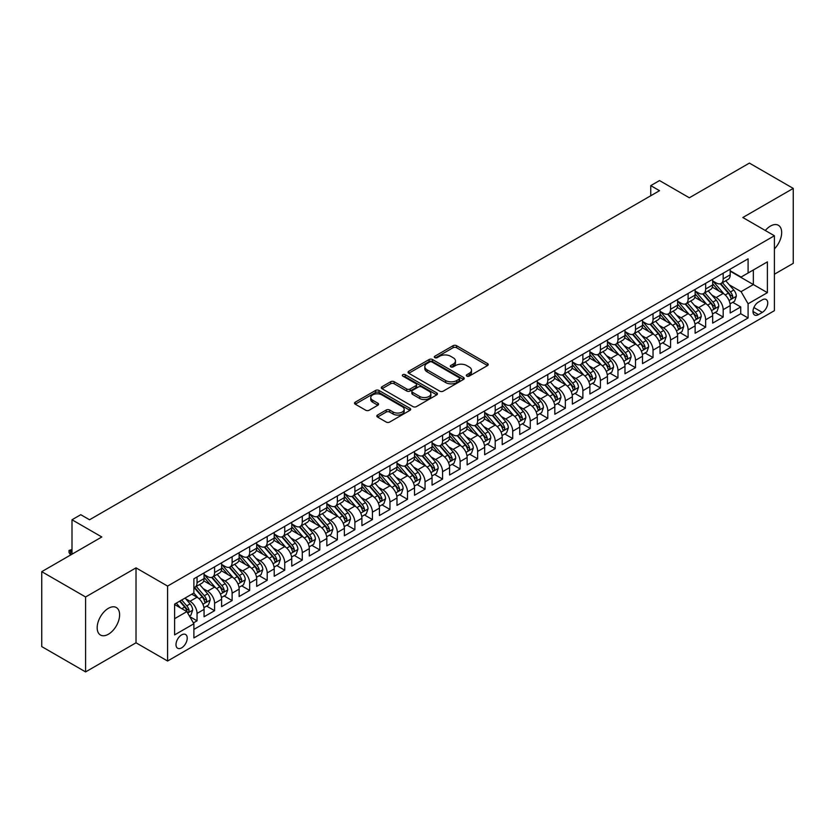 <?xml version="1.0" encoding="UTF-8"?>
<svg xmlns="http://www.w3.org/2000/svg" width="835" height="835" viewBox="0 0 835 835"><rect width="100%" height="100%" fill="white"/><g stroke="black" fill="none" stroke-linecap="round" stroke-linejoin="round"><path stroke-width="1.25" d="M466.828 376.115A1.701 0.981 0 0 0 469.239 376.115L487.536 365.553A2.432 1.409 0 0 0 488.245 364.561A2.432 1.409 0 0 0 487.536 363.569L456.547 345.68A2.432 1.409 0 0 0 453.102 345.68L434.816 356.242A1.701 0.981 0 0 0 434.315 356.931A1.701 0.981 0 0 0 434.816 357.63A1.701 0.981 0 0 0 437.227 357.63L439.586 356.263A7.786 4.499 0 0 1 450.608 356.263L453.186 357.756A7.786 4.499 0 0 1 455.472 360.939A7.786 4.499 0 0 1 453.186 364.112L450.817 365.48A1.701 0.981 0 0 0 450.326 366.179A1.701 0.981 0 0 0 450.817 366.868A1.701 0.981 0 0 0 453.228 366.868L455.597 365.511A7.786 4.499 0 0 1 466.619 365.511L469.197 366.993A7.786 4.499 0 0 1 471.483 370.176A7.786 4.499 0 0 1 469.197 373.36L466.828 374.727A1.701 0.981 0 0 0 466.327 375.416A1.701 0.981 0 0 0 466.828 376.115L466.828 374.727M108.393 634.235A15.875 9.164 120 0 0 118.768 620.248A15.875 9.164 120 0 0 116.326 607.525A15.875 9.164 120 0 0 108.393 608.318A15.875 9.164 120 0 0 98.029 622.305A15.875 9.164 120 0 0 100.461 635.017A15.875 9.164 120 0 0 108.393 634.235M774.4 248.893A15.875 9.164 120 0 0 778.387 225.293A15.875 9.164 120 0 0 770.454 226.076A15.875 9.164 120 0 0 765.298 230.502M181.612 647.856A7.932 4.582 120 0 0 186.8 640.862A7.932 4.582 120 0 0 185.579 634.496A7.932 4.582 120 0 0 181.612 634.892A7.932 4.582 120 0 0 176.425 641.885A7.932 4.582 120 0 0 177.646 648.242A7.932 4.582 120 0 0 181.612 647.856M377.535 415.047A2.432 1.409 0 0 0 376.815 416.049A2.432 1.409 0 0 0 377.535 417.041L386.219 422.061A2.432 1.409 0 0 0 389.663 422.061L409.975 410.329A2.432 1.409 0 0 0 410.695 409.338A2.432 1.409 0 0 0 409.975 408.346L378.996 390.456A2.432 1.409 0 0 0 375.552 390.456L355.24 402.178A2.432 1.409 0 0 0 354.52 403.169A2.432 1.409 0 0 0 355.24 404.171L365.74 410.236A2.432 1.409 0 0 0 369.185 410.236L377.879 405.215A2.432 1.409 0 0 0 378.589 404.213A2.432 1.409 0 0 0 377.879 403.221L372.671 400.215A6.513 3.757 0 0 1 370.761 397.554A6.513 3.757 0 0 1 374.779 394.089A6.513 3.757 0 0 1 381.877 394.903L402.272 406.676A6.513 3.757 0 0 1 404.182 409.338A6.513 3.757 0 0 1 400.163 412.814A6.513 3.757 0 0 1 393.066 411.999L389.663 410.027A2.432 1.409 0 0 0 386.219 410.027L377.535 415.047L377.535 417.041M774.4 274.224L793.25 263.338L793.25 188.407L749.402 163.096L689.334 197.78L659.525 180.569L650.757 185.631L659.525 190.693L89.543 519.767L80.776 514.704L71.998 519.767L71.998 554.19M85.598 596.973L85.598 671.904L136.021 642.793L136.021 567.863L85.598 596.973L41.75 571.662L101.818 536.978L71.998 519.767M136.021 567.863L167.584 586.087L774.4 235.752L774.4 310.672L167.584 661.017L167.584 586.087M793.25 188.407L742.826 217.517L774.4 235.752M439.763 391.145A2.432 1.409 0 0 0 443.208 391.145L463.519 379.424A2.432 1.409 0 0 0 464.229 378.422A2.432 1.409 0 0 0 463.519 377.43L432.53 359.541A2.432 1.409 0 0 0 429.086 359.541L408.774 371.272A2.432 1.409 0 0 0 408.064 372.264A2.432 1.409 0 0 0 408.774 373.255L439.763 391.145M403.514 376.481A1.701 0.981 0 0 1 405.246 376.721L405.246 374.696L436.747 392.888A2.432 1.409 0 0 1 437.457 393.88A2.432 1.409 0 0 1 436.747 394.871L416.435 406.603A2.432 1.409 0 0 1 412.991 406.603L382.002 388.713L382.002 386.73A2.432 1.409 0 0 0 381.292 387.722A2.432 1.409 0 0 0 382.002 388.713M382.002 386.73L390.696 381.71A2.432 1.409 0 0 1 394.141 381.71L406.708 388.964A2.432 1.409 0 0 0 410.152 388.964L415.913 385.634A2.432 1.409 0 0 0 416.634 384.643A2.432 1.409 0 0 0 415.913 383.641L402.835 376.094A1.701 0.981 0 0 1 402.334 375.395A1.701 0.981 0 0 1 403.389 374.487A1.701 0.981 0 0 1 405.246 374.696M85.598 671.904L41.75 646.593L41.75 571.662M193.407 622.92L197.05 620.822L189.775 616.616M185.631 598.737L190.036 601.273A9.926 5.73 60 0 1 197.05 613.422L204.064 609.373L204.064 616.773L214.585 610.698L206.61 606.085M203.166 588.612L207.571 591.149A9.926 5.73 60 0 1 214.585 603.298L221.599 599.248L221.599 606.648L232.12 600.563L224.145 595.96M220.701 578.488L225.106 581.024A9.926 5.73 60 0 1 232.12 593.174L239.144 589.124L239.144 596.514L249.665 590.439L241.68 585.836M238.246 568.353L242.651 570.9A9.926 5.73 60 0 1 249.665 583.049L256.679 578.999L256.679 586.389L267.2 580.315L259.215 575.712M255.781 558.229L260.186 560.776A9.926 5.73 60 0 1 267.2 572.925L274.214 568.875L274.214 576.265L284.735 570.19L276.761 565.587M273.316 548.104L277.721 550.651A9.926 5.73 60 0 1 284.735 562.8L291.749 558.751L291.749 566.14L302.28 560.066L294.296 555.463M290.862 537.98L295.256 540.527A9.926 5.73 60 0 1 302.28 552.676L309.294 548.626L309.294 556.016L319.815 549.941L311.831 545.338M308.397 527.856L312.801 530.402A9.926 5.73 60 0 1 319.815 542.552L326.829 538.502L326.829 545.892L337.35 539.817L329.376 535.204M325.932 517.731L330.336 520.278A9.926 5.73 60 0 1 337.35 532.427L344.364 528.378L344.364 535.767L354.885 529.693L346.911 525.079M343.467 507.607L347.871 510.143A9.926 5.73 60 0 1 354.885 522.303L361.91 518.253L361.91 525.643L372.431 519.568L364.446 514.955M361.012 497.483L365.417 500.019A9.926 5.73 60 0 1 372.431 512.168L379.445 508.118L379.445 515.519L389.966 509.444L381.981 504.831M378.547 487.358L382.952 489.894A9.926 5.73 60 0 1 389.966 502.044L396.98 497.994L396.98 505.394L407.501 499.309L399.527 494.706M396.082 477.234L400.487 479.77A9.926 5.73 60 0 1 407.501 491.919L414.515 487.87L414.515 495.259L425.046 489.185L417.062 484.582M413.628 467.099L418.022 469.646A9.926 5.73 60 0 1 425.046 481.795L432.06 477.745L432.06 485.135L442.581 479.06L434.597 474.457M431.163 456.975L435.567 459.521A9.926 5.73 60 0 1 442.581 471.671L449.595 467.621L449.595 475.011L460.116 468.936L452.142 464.333M448.698 446.85L453.102 449.397A9.926 5.73 60 0 1 460.116 461.546L467.13 457.496L467.13 464.886L477.651 458.812L469.677 454.209M466.233 436.726L470.637 439.273A9.926 5.73 60 0 1 477.651 451.422L484.665 447.372L484.665 454.762L495.197 448.687L487.212 444.084M483.778 426.601L488.183 429.148A9.926 5.73 60 0 1 495.197 441.298L502.211 437.248L502.211 444.637L512.732 438.563L504.747 433.95M501.313 416.477L505.718 419.024A9.926 5.73 60 0 1 512.732 431.173L519.746 427.123L519.746 434.513L530.267 428.438L522.292 423.825M518.848 406.353L523.253 408.889A9.926 5.73 60 0 1 530.267 421.049L537.281 416.999L537.281 424.389L547.802 418.314L539.827 413.701M536.383 396.228L540.788 398.765A9.926 5.73 60 0 1 547.802 410.914L554.826 406.864L554.826 414.264L565.347 408.19L557.362 403.576M553.929 386.104L558.333 388.64A9.926 5.73 60 0 1 565.347 400.79L572.361 396.74L572.361 404.13L582.882 398.055L574.908 393.452M571.464 375.98L575.868 378.516A9.926 5.73 60 0 1 582.882 390.665L589.896 386.615L589.896 394.005L600.417 387.931L592.443 383.328M588.999 365.845L593.403 368.392A9.926 5.73 60 0 1 600.417 380.541L607.431 376.491L607.431 383.881L617.963 377.806L609.978 373.203M606.544 355.72L610.938 358.267A9.926 5.73 60 0 1 617.963 370.416L624.977 366.367L624.977 373.756L635.498 367.682L627.513 363.079M624.079 345.596L628.484 348.143A9.926 5.73 60 0 1 635.498 360.292L642.512 356.242L642.512 363.632L653.033 357.557L645.058 352.954M641.614 335.472L646.019 338.018A9.926 5.73 60 0 1 653.033 350.168L660.047 346.118L660.047 353.508L670.568 347.433L662.593 342.83M659.149 325.347L663.554 327.894A9.926 5.73 60 0 1 670.568 340.043L677.592 335.994L677.592 343.383L688.113 337.309L680.128 332.695M676.694 315.223L681.099 317.77A9.926 5.73 60 0 1 688.113 329.919L695.127 325.869L695.127 333.259L705.648 327.184L697.663 322.571M694.229 305.099L698.634 307.635A9.926 5.73 60 0 1 705.648 319.795L712.662 315.745L712.662 323.135L723.183 317.06L723.183 309.66A9.926 5.73 -120 0 0 716.169 297.511L711.764 294.974M715.209 312.447L723.183 317.06M204.064 609.373A9.926 5.73 -120 0 0 197.05 597.223L191.789 594.186M221.599 599.248A9.926 5.73 -120 0 0 214.585 587.099L203.74 580.836M239.144 589.124A9.926 5.73 -120 0 0 232.12 576.975L221.275 570.712M256.679 578.999A9.926 5.73 -120 0 0 249.665 566.85L238.82 560.588M274.214 568.875A9.926 5.73 -120 0 0 267.2 556.726L256.355 550.463M291.749 558.751A9.926 5.73 -120 0 0 284.735 546.601L273.89 540.339M309.294 548.626A9.926 5.73 -120 0 0 302.28 536.477L291.425 530.215M326.829 538.502A9.926 5.73 -120 0 0 319.815 526.353L308.971 520.09M344.364 528.378A9.926 5.73 -120 0 0 337.35 516.218L326.506 509.966M361.91 518.253A9.926 5.73 -120 0 0 354.885 506.093L344.041 499.831M379.445 508.118A9.926 5.73 -120 0 0 372.431 495.969L361.586 489.707M396.98 497.994A9.926 5.73 -120 0 0 389.966 485.845L379.121 479.582M414.515 487.87A9.926 5.73 -120 0 0 407.501 475.72L396.656 469.458M432.06 477.745A9.926 5.73 -120 0 0 425.046 465.596L414.191 459.333M449.595 467.621A9.926 5.73 -120 0 0 442.581 455.472L431.737 449.209M467.13 457.496A9.926 5.73 -120 0 0 460.116 445.347L449.272 439.085M484.665 447.372A9.926 5.73 -120 0 0 477.651 435.223L466.807 428.96M502.211 437.248A9.926 5.73 -120 0 0 495.197 425.098L484.352 418.836M519.746 427.123A9.926 5.73 -120 0 0 512.732 414.964L501.887 408.712M537.281 416.999A9.926 5.73 -120 0 0 530.267 404.839L519.422 398.577M554.826 406.864A9.926 5.73 -120 0 0 547.802 394.715L536.957 388.452M572.361 396.74A9.926 5.73 -120 0 0 565.347 384.591L554.503 378.328M589.896 386.615A9.926 5.73 -120 0 0 582.882 374.466L572.038 368.204M607.431 376.491A9.926 5.73 -120 0 0 600.417 364.342L589.573 358.079M624.977 366.367A9.926 5.73 -120 0 0 617.963 354.217L607.108 347.955M642.512 356.242A9.926 5.73 -120 0 0 635.498 344.093L624.653 337.831M660.047 346.118A9.926 5.73 -120 0 0 653.033 333.969L642.188 327.706M677.592 335.994A9.926 5.73 -120 0 0 670.568 323.844L659.723 317.582M695.127 325.869A9.926 5.73 -120 0 0 688.113 313.709L677.269 307.457M712.662 315.745A9.926 5.73 -120 0 0 705.648 303.585L694.803 297.323M762.292 299.838L758.441 302.072A7.692 4.436 120 0 0 753.41 308.846A7.692 4.436 120 0 0 754.59 315.004A7.692 4.436 120 0 0 758.441 314.628L762.292 312.394A7.692 4.436 120 0 0 767.323 305.62A7.692 4.436 120 0 0 766.144 299.462A7.692 4.436 120 0 0 762.292 299.838M174.599 618.693L186.873 611.606L193.887 623.755L193.887 637.93L748.087 317.968L748.087 303.794L741.073 291.645L729.31 284.85M193.887 623.755L174.599 634.892L174.599 604.112L193.887 592.975L193.887 578.801L748.087 258.829L748.087 273.014L767.386 261.877L767.386 292.657L748.087 303.794M204.064 574.543L207.571 576.567A9.926 5.73 60 0 0 212.528 577.058L219.542 573.008A9.926 5.73 -120 0 0 221.599 568.468L221.599 562.8M221.599 564.418L225.106 566.443A9.926 5.73 60 0 0 230.074 566.934L237.088 562.884A9.926 5.73 -120 0 0 239.144 558.344L239.144 552.676M239.144 554.294L242.651 556.319A9.926 5.73 60 0 0 247.609 556.809L254.623 552.76A9.926 5.73 -120 0 0 256.679 548.219L256.679 542.552M256.679 544.169L260.186 546.194A9.926 5.73 60 0 0 265.144 546.685L272.158 542.635A9.926 5.73 -120 0 0 274.214 538.095L274.214 532.427M274.214 534.045L277.721 536.07A9.926 5.73 60 0 0 282.679 536.561L289.703 532.511A9.926 5.73 -120 0 0 291.749 527.97L291.749 522.303M291.749 523.921L295.256 525.946A9.926 5.73 60 0 0 300.224 526.436L307.238 522.386A9.926 5.73 -120 0 0 309.294 517.846L309.294 512.168M309.294 513.796L312.801 515.821A9.926 5.73 60 0 0 317.759 516.312L324.773 512.262A9.926 5.73 -120 0 0 326.829 507.722L326.829 502.044M326.829 503.672L330.336 505.697A9.926 5.73 60 0 0 335.294 506.187L342.308 502.138A9.926 5.73 -120 0 0 344.364 497.587L344.364 491.919M344.364 493.537L347.871 495.562A9.926 5.73 60 0 0 352.84 496.063L359.854 492.013A9.926 5.73 -120 0 0 361.91 487.463L361.91 481.795M361.91 483.413L365.417 485.438A9.926 5.73 60 0 0 370.375 485.928L377.389 481.878A9.926 5.73 -120 0 0 379.445 477.338L379.445 471.671M379.445 473.288L382.952 475.313A9.926 5.73 60 0 0 387.91 475.804L394.924 471.754A9.926 5.73 -120 0 0 396.98 467.214L396.98 461.546M396.98 463.164L400.487 465.189A9.926 5.73 60 0 0 405.445 465.68L412.459 461.63A9.926 5.73 -120 0 0 414.515 457.089L414.515 451.422M414.515 453.04L418.022 455.065A9.926 5.73 60 0 0 422.99 455.555L430.004 451.505A9.926 5.73 -120 0 0 432.06 446.965L432.06 441.298M432.06 442.915L435.567 444.94A9.926 5.73 60 0 0 440.525 445.431L447.539 441.381A9.926 5.73 -120 0 0 449.595 436.841L449.595 431.173M449.595 432.791L453.102 434.816A9.926 5.73 60 0 0 458.06 435.306L465.074 431.257A9.926 5.73 -120 0 0 467.13 426.716L467.13 421.038M467.13 422.667L470.637 424.691A9.926 5.73 60 0 0 475.606 425.182L482.62 421.132A9.926 5.73 -120 0 0 484.665 416.592L484.665 410.914M484.665 412.542L488.183 414.567A9.926 5.73 60 0 0 493.141 415.058L500.155 411.008A9.926 5.73 -120 0 0 502.211 406.468L502.211 400.79M502.211 402.418L505.718 404.443A9.926 5.73 60 0 0 510.676 404.933L517.69 400.883A9.926 5.73 -120 0 0 519.746 396.333L519.746 390.665M519.746 392.283L523.253 394.308A9.926 5.73 60 0 0 528.211 394.809L535.225 390.749A9.926 5.73 -120 0 0 537.281 386.208L537.281 380.541M537.281 382.159L540.788 384.183A9.926 5.73 60 0 0 545.756 384.674L552.77 380.624A9.926 5.73 -120 0 0 554.826 376.084L554.826 370.416M554.826 372.034L558.333 374.059A9.926 5.73 60 0 0 563.291 374.55L570.305 370.5A9.926 5.73 -120 0 0 572.361 365.96L572.361 360.292M572.361 361.91L575.868 363.935A9.926 5.73 60 0 0 580.826 364.425L587.84 360.376A9.926 5.73 -120 0 0 589.896 355.835L589.896 350.168M589.896 351.786L593.403 353.81A9.926 5.73 60 0 0 598.361 354.301L605.385 350.251A9.926 5.73 -120 0 0 607.431 345.711L607.431 340.043M607.431 341.661L610.938 343.686A9.926 5.73 60 0 0 615.906 344.177L622.92 340.127A9.926 5.73 -120 0 0 624.977 335.586L624.977 329.919M624.977 331.537L628.484 333.562A9.926 5.73 60 0 0 633.441 334.052L640.455 330.002A9.926 5.73 -120 0 0 642.512 325.462L642.512 319.784M642.512 321.412L646.019 323.437A9.926 5.73 60 0 0 650.976 323.928L657.99 319.878A9.926 5.73 -120 0 0 660.047 315.338L660.047 309.66M660.047 311.288L663.554 313.313A9.926 5.73 60 0 0 668.522 313.803L675.536 309.754A9.926 5.73 -120 0 0 677.592 305.213L677.592 299.535M677.592 301.164L681.099 303.189A9.926 5.73 60 0 0 686.057 303.679L693.071 299.629A9.926 5.73 -120 0 0 695.127 295.079L695.127 289.411M695.127 291.029L698.634 293.054A9.926 5.73 60 0 0 703.592 293.555L710.606 289.495A9.926 5.73 -120 0 0 712.662 284.954L712.662 279.287M193.887 629.423L740.728 313.72L740.728 306.936L730.197 313.01L730.197 305.61A9.926 5.73 -120 0 0 723.183 293.461L712.338 287.198M712.662 280.904L716.169 282.929A9.926 5.73 -120 0 0 721.127 283.42A9.926 5.73 -120 0 0 723.183 278.88L723.183 273.212M721.127 283.42L728.151 279.37A9.926 5.73 -120 0 0 730.197 274.83L730.197 269.162M197.05 576.975L197.05 582.642A9.926 5.73 60 0 1 194.993 587.182A9.926 5.73 60 0 1 193.887 587.59M194.993 587.182L202.007 583.133A9.926 5.73 -120 0 0 204.064 578.592L204.064 572.925M214.585 566.85L214.585 572.518A9.926 5.73 60 0 1 212.528 577.058M232.12 556.726L232.12 562.393A9.926 5.73 60 0 1 230.074 566.934M249.665 546.601L249.665 552.269A9.926 5.73 60 0 1 247.609 556.809M267.2 536.477L267.2 542.145A9.926 5.73 60 0 1 265.144 546.685M284.735 526.353L284.735 532.02A9.926 5.73 60 0 1 282.679 536.561M302.28 516.218L302.28 521.896A9.926 5.73 60 0 1 300.224 526.436M319.815 506.093L319.815 511.771A9.926 5.73 60 0 1 317.759 516.312M337.35 495.969L337.35 501.647A9.926 5.73 60 0 1 335.294 506.187M354.885 485.845L354.885 491.512A9.926 5.73 60 0 1 352.84 496.063M372.431 475.72L372.431 481.388A9.926 5.73 60 0 1 370.375 485.928M389.966 465.596L389.966 471.264A9.926 5.73 60 0 1 387.91 475.804M407.501 455.472L407.501 461.139A9.926 5.73 60 0 1 405.445 465.68M425.046 445.347L425.046 451.015A9.926 5.73 60 0 1 422.99 455.555M442.581 435.223L442.581 440.89A9.926 5.73 60 0 1 440.525 445.431M460.116 425.098L460.116 430.766A9.926 5.73 60 0 1 458.06 435.306M477.651 414.964L477.651 420.642A9.926 5.73 60 0 1 475.606 425.182M495.197 404.839L495.197 410.517A9.926 5.73 60 0 1 493.141 415.058M512.732 394.715L512.732 400.393A9.926 5.73 60 0 1 510.676 404.933M530.267 384.591L530.267 390.258A9.926 5.73 60 0 1 528.211 394.809M547.802 374.466L547.802 380.134A9.926 5.73 60 0 1 545.756 384.674M565.347 364.342L565.347 370.009A9.926 5.73 60 0 1 563.291 374.55M582.882 354.217L582.882 359.885A9.926 5.73 60 0 1 580.826 364.425M600.417 344.093L600.417 349.761A9.926 5.73 60 0 1 598.361 354.301M617.963 333.969L617.963 339.636A9.926 5.73 60 0 1 615.906 344.177M635.498 323.844L635.498 329.512A9.926 5.73 60 0 1 633.441 334.052M653.033 313.709L653.033 319.387A9.926 5.73 60 0 1 650.976 323.928M670.568 303.585L670.568 309.263A9.926 5.73 60 0 1 668.522 313.803M688.113 293.461L688.113 299.139A9.926 5.73 60 0 1 686.057 303.679M705.648 283.336L705.648 289.004A9.926 5.73 60 0 1 703.592 293.555M705.648 319.795L705.648 327.184M688.113 329.919L688.113 337.309M670.568 340.043L670.568 347.433M653.033 350.168L653.033 357.557M635.498 360.292L635.498 367.682M617.963 370.416L617.963 377.806M600.417 380.541L600.417 387.931M582.882 390.665L582.882 398.055M565.347 400.79L565.347 408.19M547.802 410.914L547.802 418.314M530.267 421.049L530.267 428.438M512.732 431.173L512.732 438.563M495.197 441.298L495.197 448.687M477.651 451.422L477.651 458.812M460.116 461.546L460.116 468.936M442.581 471.671L442.581 479.06M425.046 481.795L425.046 489.185M407.501 491.919L407.501 499.309M389.966 502.044L389.966 509.444M372.431 512.168L372.431 519.568M354.885 522.303L354.885 529.693M337.35 532.427L337.35 539.817M319.815 542.552L319.815 549.941M302.28 552.676L302.28 560.066M284.735 562.8L284.735 570.19M267.2 572.925L267.2 580.315M249.665 583.049L249.665 590.439M232.12 593.174L232.12 600.563M214.585 603.298L214.585 610.698M197.05 613.422L197.05 620.822M186.873 611.606L174.599 604.519M741.073 291.645L753.347 284.558L753.347 269.976L767.386 261.877M730.197 271.187L767.386 292.657M730.197 270.78L741.073 277.063L748.087 273.014M136.021 642.793L167.584 661.017M650.757 185.631L650.757 195.755M732.744 302.322L740.728 306.936M740.728 313.72L748.087 317.968M467.517 376.355L469.197 375.385A7.786 4.499 0 0 0 471.483 372.201L471.483 370.176M455.472 360.939L455.472 362.964A7.786 4.499 0 0 1 453.186 366.137L451.505 367.118M487.504 365.573L456.547 347.704A2.432 1.409 0 0 0 453.102 347.704L435.494 357.871M463.488 379.434L432.53 361.565A2.432 1.409 0 0 0 429.086 361.565L408.806 373.276M459.208 379.121A1.701 0.981 0 0 0 459.709 378.422A1.701 0.981 0 0 0 459.208 377.733L432.019 362.025A1.701 0.981 0 0 0 429.608 362.025L427.113 363.465A7.786 4.499 0 0 0 424.827 366.648A7.786 4.499 0 0 0 427.113 369.832L445.702 380.562A7.786 4.499 0 0 0 456.714 380.562L459.208 379.121L459.208 381.146A1.701 0.981 0 0 0 459.709 380.447L459.709 378.422M424.827 366.648L424.827 368.673A7.786 4.499 0 0 0 427.113 371.857L427.113 369.832M459.208 381.146L456.714 382.587A7.786 4.499 0 0 1 445.702 382.587L427.113 371.857M382.033 388.734L390.696 383.735L390.696 381.71M416.634 384.643L416.634 386.668A2.432 1.409 0 0 1 415.913 387.659L410.152 390.989A2.432 1.409 0 0 1 406.708 390.989L394.141 383.735A2.432 1.409 0 0 0 390.696 383.735M405.246 376.721L436.715 394.892M419.744 396.489A6.513 3.757 0 0 0 426.842 397.303A6.513 3.757 0 0 0 430.87 393.828A6.513 3.757 0 0 0 428.96 391.177L421.769 387.022A2.432 1.409 0 0 0 418.325 387.022L412.563 390.352A2.432 1.409 0 0 0 411.853 391.344A2.432 1.409 0 0 0 412.563 392.346L419.744 396.489L419.744 398.514A6.513 3.757 0 0 0 426.842 399.328A6.513 3.757 0 0 0 430.87 395.853L430.87 393.828M411.853 391.344L411.853 393.368A2.432 1.409 0 0 0 412.563 394.37L412.563 392.346M419.744 398.514L412.563 394.37M404.182 409.338L404.182 411.363A6.513 3.757 0 0 1 400.163 414.838A6.513 3.757 0 0 1 393.066 414.024L389.663 412.062A2.432 1.409 0 0 0 386.219 412.062L377.566 417.062M370.761 397.554L370.761 399.579A6.513 3.757 0 0 0 372.671 402.24L372.671 400.215M377.837 405.226L372.671 402.24M409.943 410.35L378.996 392.481A2.432 1.409 0 0 0 375.552 392.481L355.272 404.182M730.051 303.877L734.581 301.258L736.334 296.195A6.576 3.799 -120 0 0 733.777 290.027L725.761 280.748M724.164 294.108L714.656 283.107A18.975 10.959 -120 0 0 712.662 281.019M718.945 291.018L713.633 284.86A15.75 9.091 -120 0 0 712.662 283.806M720.24 283.785L728.339 293.168A6.576 3.799 60 0 1 730.688 297.688C731.669 299.014 732.378 298.606 732.786 296.477A6.576 3.799 -120 0 0 730.448 291.947L722.432 282.668M720.709 283.629L729.425 293.711A3.35 1.931 60 0 1 730.27 295.016L732.786 296.477M730.688 297.688L731.168 298.471M712.516 314.002L717.046 311.382L718.799 306.32A6.576 3.799 -120 0 0 716.242 300.151L708.226 290.872M706.619 304.232L697.121 293.231A18.975 10.959 -120 0 0 695.127 291.144M701.41 301.143L696.098 294.985A15.75 9.091 -120 0 0 695.127 293.93M702.705 293.91L710.804 303.293A6.576 3.799 60 0 1 713.153 307.823C714.134 309.138 714.833 308.731 715.251 306.602A6.576 3.799 -120 0 0 712.913 302.072L704.897 292.793M703.174 293.753L711.89 303.836A3.35 1.931 60 0 1 712.725 305.151L715.251 306.602M713.153 307.823L713.622 308.595M694.981 324.126L699.511 321.506L701.264 316.444A6.576 3.799 -120 0 0 698.707 310.276L690.691 300.997M689.084 314.357L679.586 303.355A18.975 10.959 -120 0 0 677.592 301.268M683.875 311.267L678.563 305.109A15.75 9.091 -120 0 0 677.592 304.055M685.159 304.034L693.269 313.417A6.576 3.799 60 0 1 695.607 317.947C696.599 319.262 697.298 318.855 697.716 316.726A6.576 3.799 -120 0 0 695.367 312.196L687.362 302.928M685.639 303.877L694.344 313.96A3.35 1.931 60 0 1 695.19 315.275L697.716 316.726M695.607 317.947L696.087 318.719M677.435 334.25L681.976 331.641L683.729 326.568A6.576 3.799 -120 0 0 681.162 320.4L673.156 311.121M671.549 324.481L662.04 313.48A18.975 10.959 -120 0 0 660.047 311.392M666.33 321.392L661.017 315.244A15.75 9.091 -120 0 0 660.047 314.179M667.624 314.158L675.724 323.542A6.576 3.799 60 0 1 678.072 328.071C679.064 329.387 679.763 328.99 680.181 326.85A6.576 3.799 -120 0 0 677.832 322.331L669.816 313.052M668.104 314.002L676.809 324.084A3.35 1.931 60 0 1 677.655 325.399L680.181 326.85M678.072 328.071L678.552 328.844M659.9 344.375L664.43 341.765L666.184 336.703A6.576 3.799 -120 0 0 663.627 330.524L655.611 321.245M654.014 334.605L644.505 323.604A18.975 10.959 -120 0 0 642.512 321.517M648.795 331.516L643.482 325.368A15.75 9.091 -120 0 0 642.512 324.304M650.089 324.283L658.189 333.666A6.576 3.799 60 0 1 660.537 338.196C661.518 339.511 662.228 339.114 662.635 336.975A6.576 3.799 -120 0 0 660.297 332.455L652.281 323.176M650.559 324.126L659.274 334.209A3.35 1.931 60 0 1 660.12 335.524L662.635 336.975M660.537 338.196L661.017 338.968M642.365 354.499L646.895 351.89L648.649 346.828A6.576 3.799 -120 0 0 646.092 340.649L638.076 331.38M636.468 344.73L626.97 333.729A18.975 10.959 -120 0 0 624.977 331.641M631.26 341.64L625.947 335.493A15.75 9.091 -120 0 0 624.977 334.428M632.544 334.407L640.654 343.79A6.576 3.799 60 0 1 642.992 348.32C643.983 349.646 644.683 349.239 645.1 347.109A6.576 3.799 -120 0 0 642.762 342.58L634.746 333.301M633.024 334.25L641.729 344.333A3.35 1.931 60 0 1 642.574 345.648L645.1 347.109M642.992 348.32L643.472 349.103M624.83 364.634L629.36 362.014L631.114 356.952A6.576 3.799 -120 0 0 628.557 350.783L620.541 341.505M618.933 354.854L609.435 343.853A18.975 10.959 -120 0 0 607.431 341.765M613.725 351.775L608.402 345.617A15.75 9.091 -120 0 0 607.431 344.563M615.009 344.531L623.119 353.915A6.576 3.799 60 0 1 625.457 358.445C626.448 359.77 627.148 359.363 627.565 357.234A6.576 3.799 -120 0 0 625.217 352.704L617.211 343.425M615.489 344.385L624.194 354.468A3.35 1.931 60 0 1 625.039 355.773L627.565 357.234M625.457 358.445L625.937 359.227M607.285 374.758L611.825 372.139L613.568 367.076A6.576 3.799 -120 0 0 611.011 360.908L603.006 351.629M601.398 364.978L591.89 353.977A18.975 10.959 -120 0 0 589.896 351.89M596.18 361.899L590.867 355.741A15.75 9.091 -120 0 0 589.896 354.687M597.474 354.656L605.573 364.039A6.576 3.799 60 0 1 607.922 368.569C608.913 369.895 609.613 369.488 610.03 367.358A6.576 3.799 -120 0 0 607.682 362.828L599.666 353.549M597.954 354.51L606.659 364.592A3.35 1.931 60 0 1 607.504 365.897L610.03 367.358M607.922 368.569L608.402 369.352M589.75 384.883L594.28 382.263L596.033 377.201A6.576 3.799 -120 0 0 593.476 371.032L585.46 361.753M583.853 375.113L574.355 364.102A18.975 10.959 -120 0 0 572.361 362.025M578.645 372.024L573.332 365.866A15.75 9.091 -120 0 0 572.361 364.811M579.939 364.78L588.038 374.163A6.576 3.799 60 0 1 590.387 378.693C591.368 380.019 592.067 379.612 592.485 377.483A6.576 3.799 -120 0 0 590.147 372.953L582.131 363.674M580.409 364.634L589.124 374.717A3.35 1.931 60 0 1 589.959 376.021L592.485 377.483M590.387 378.693L590.856 379.476M572.215 395.007L576.745 392.387L578.498 387.325A6.576 3.799 -120 0 0 575.941 381.157L567.925 371.878M566.318 385.238L556.82 374.226A18.975 10.959 -120 0 0 554.826 372.149M561.11 382.148L555.797 375.99A15.75 9.091 -120 0 0 554.826 374.936M562.393 374.905L570.503 384.298A6.576 3.799 60 0 1 572.841 388.818C573.833 390.143 574.532 389.736 574.95 387.607A6.576 3.799 -120 0 0 572.601 383.077L564.596 373.798M562.873 374.758L571.578 384.841A3.35 1.931 60 0 1 572.424 386.146L574.95 387.607M572.841 388.818L573.321 389.601M554.67 405.132L559.21 402.512L560.963 397.45A6.576 3.799 -120 0 0 558.396 391.281L550.39 382.002M548.783 395.362L539.274 384.361A18.975 10.959 -120 0 0 537.281 382.273M543.575 392.273L538.251 386.114A15.75 9.091 -120 0 0 537.281 385.06M544.858 385.039L552.968 394.423A6.576 3.799 60 0 1 555.306 398.942C556.298 400.268 556.997 399.861 557.415 397.731A6.576 3.799 -120 0 0 555.066 393.202L547.05 383.923M545.338 384.883L554.043 394.965A3.35 1.931 60 0 1 554.889 396.27L557.415 397.731M555.306 398.942L555.786 399.725M537.135 415.256L541.664 412.636L543.418 407.574A6.576 3.799 -120 0 0 540.861 401.405L532.845 392.126M531.248 405.486L521.739 394.485A18.975 10.959 -120 0 0 519.746 392.398M526.029 402.397L520.716 396.239A15.75 9.091 -120 0 0 519.746 395.185M527.323 395.164L535.423 404.547A6.576 3.799 60 0 1 537.771 409.077C538.752 410.392 539.462 409.985 539.869 407.856A6.576 3.799 -120 0 0 537.531 403.326L529.515 394.047M527.793 395.007L536.508 405.09A3.35 1.931 60 0 1 537.354 406.405L539.869 407.856M537.771 409.077L538.251 409.849M519.6 425.38L524.13 422.76L525.883 417.698A6.576 3.799 -120 0 0 523.326 411.53L515.31 402.251M513.702 415.611L504.204 404.61A18.975 10.959 -120 0 0 502.211 402.522M508.494 412.521L503.181 406.374A15.75 9.091 -120 0 0 502.211 405.309M509.778 405.288L517.888 414.671A6.576 3.799 60 0 1 520.226 419.201C521.217 420.516 521.917 420.109 522.334 417.98A6.576 3.799 -120 0 0 519.996 413.45L511.98 404.182M510.258 405.132L518.963 415.214A3.35 1.931 60 0 1 519.808 416.529L522.334 417.98M520.226 419.201L520.706 419.974M502.065 435.505L506.594 432.895L508.348 427.823A6.576 3.799 -120 0 0 505.791 421.654L497.775 412.375M496.167 425.735L486.669 414.734A18.975 10.959 -120 0 0 484.665 412.647M490.959 422.646L485.636 416.498A15.75 9.091 -120 0 0 484.665 415.433M492.243 415.412L500.353 424.796A6.576 3.799 60 0 1 502.691 429.326C503.682 430.641 504.382 430.244 504.799 428.105A6.576 3.799 -120 0 0 502.451 423.585L494.445 414.306M492.723 415.256L501.428 425.339A3.35 1.931 60 0 1 502.273 426.654L504.799 428.105M502.691 429.326L503.171 430.098M484.519 445.629L489.059 443.02L490.803 437.957A6.576 3.799 -120 0 0 488.245 431.779L480.24 422.5M478.632 435.86L469.124 424.858A18.975 10.959 -120 0 0 467.13 422.771M473.414 432.77L468.101 426.622A15.75 9.091 -120 0 0 467.13 425.558M474.708 425.537L482.807 434.92A6.576 3.799 60 0 1 485.156 439.45C486.147 440.765 486.847 440.369 487.264 438.229A6.576 3.799 -120 0 0 484.916 433.709L476.9 424.43M475.188 425.38L483.893 435.463A3.35 1.931 60 0 1 484.738 436.778L487.264 438.229M485.156 439.45L485.636 440.222M466.984 455.753L471.514 453.144L473.268 448.082A6.576 3.799 -120 0 0 470.71 441.903L462.694 432.634M461.087 445.984L451.589 434.983A18.975 10.959 -120 0 0 449.595 432.895M455.879 442.894L450.566 436.747A15.75 9.091 -120 0 0 449.595 435.682M457.173 435.661L465.272 445.045A6.576 3.799 60 0 1 467.621 449.574C468.602 450.9 469.301 450.493 469.719 448.364A6.576 3.799 -120 0 0 467.381 443.834L459.365 434.555M457.643 435.505L466.358 445.587A3.35 1.931 60 0 1 467.193 446.902L469.719 448.364M467.621 449.574L468.091 450.357M449.449 465.888L453.979 463.268L455.733 458.206A6.576 3.799 -120 0 0 453.175 452.038L445.159 442.759M443.552 456.108L434.054 445.107A18.975 10.959 -120 0 0 432.06 443.02M438.344 453.029L433.031 446.871A15.75 9.091 -120 0 0 432.06 445.817M439.627 445.786L447.737 455.169A6.576 3.799 60 0 1 450.075 459.699C451.067 461.024 451.766 460.617 452.184 458.488A6.576 3.799 -120 0 0 449.835 453.958L441.83 444.679M440.108 445.639L448.812 455.722A3.35 1.931 60 0 1 449.658 457.027L452.184 458.488M450.075 459.699L450.556 460.482M431.914 476.013L436.444 473.393L438.198 468.331A6.576 3.799 -120 0 0 435.63 462.162L427.624 452.883M426.017 466.233L416.508 455.232A18.975 10.959 -120 0 0 414.515 453.144M420.809 463.154L415.486 456.995A15.75 9.091 -120 0 0 414.515 455.941M422.092 455.91L430.202 465.293A6.576 3.799 60 0 1 432.54 469.823C433.532 471.149 434.231 470.742 434.649 468.612A6.576 3.799 -120 0 0 432.3 464.083L424.284 454.804M422.573 455.764L431.277 465.846A3.35 1.931 60 0 1 432.123 467.151L434.649 468.612M432.54 469.823L433.021 470.606M414.369 486.137L418.899 483.517L420.652 478.455A6.576 3.799 -120 0 0 418.095 472.286L410.079 463.007M408.482 476.367L398.973 465.356A18.975 10.959 -120 0 0 396.98 463.279M403.263 473.278L397.951 467.12A15.75 9.091 -120 0 0 396.98 466.066M404.558 466.034L412.657 475.418A6.576 3.799 60 0 1 415.005 479.948C415.987 481.273 416.696 480.866 417.103 478.737A6.576 3.799 -120 0 0 414.765 474.207L406.749 464.928M405.027 465.888L413.742 475.971A3.35 1.931 60 0 1 414.588 477.276L417.103 478.737M415.005 479.948L415.486 480.73M396.834 496.261L401.364 493.642L403.117 488.579A6.576 3.799 -120 0 0 400.56 482.411L392.544 473.132M390.937 486.492L381.438 475.48A18.975 10.959 -120 0 0 379.445 473.403M385.728 483.402L380.416 477.244A15.75 9.091 -120 0 0 379.445 476.19M387.012 476.169L395.122 485.552A6.576 3.799 60 0 1 397.47 490.072C398.452 491.397 399.151 490.99 399.568 488.861A6.576 3.799 -120 0 0 397.23 484.331L389.214 475.052M387.492 476.013L396.207 486.095A3.35 1.931 60 0 1 397.042 487.4L399.568 488.861M397.47 490.072L397.94 490.855M379.299 506.386L383.829 503.766L385.582 498.704A6.576 3.799 -120 0 0 383.025 492.535L375.009 483.256M373.402 496.616L363.903 485.615A18.975 10.959 -120 0 0 361.91 483.528M368.193 493.527L362.87 487.369A15.75 9.091 -120 0 0 361.91 486.314M369.477 486.294L377.587 495.677A6.576 3.799 60 0 1 379.925 500.196C380.917 501.522 381.616 501.115 382.033 498.986A6.576 3.799 -120 0 0 379.685 494.456L371.679 485.177M369.957 486.137L378.662 496.22A3.35 1.931 60 0 1 379.507 497.524L382.033 498.986M379.925 500.196L380.405 500.979M361.753 516.51L366.294 513.89L368.047 508.828A6.576 3.799 -120 0 0 365.48 502.66L357.474 493.381M355.867 506.741L346.358 495.739A18.975 10.959 -120 0 0 344.364 493.652M350.648 503.651L345.335 497.493A15.75 9.091 -120 0 0 344.364 496.439M351.942 496.418L360.042 505.801A6.576 3.799 60 0 1 362.39 510.331C363.382 511.646 364.081 511.239 364.498 509.11A6.576 3.799 -120 0 0 362.15 504.58L354.134 495.301M352.422 496.261L361.127 506.344A3.35 1.931 60 0 1 361.972 507.659L364.498 509.11M362.39 510.331L362.87 511.103M344.218 526.635L348.748 524.015L350.502 518.952A6.576 3.799 -120 0 0 347.945 512.784L339.928 503.505M338.321 516.865L328.823 505.864A18.975 10.959 -120 0 0 326.829 503.776M333.113 513.775L327.8 507.628A15.75 9.091 -120 0 0 326.829 506.563M334.407 506.542L342.507 515.926A6.576 3.799 60 0 1 344.855 520.455C345.836 521.771 346.546 521.364 346.953 519.234A6.576 3.799 -120 0 0 344.615 514.704L336.599 505.436M334.877 506.386L343.592 516.468A3.35 1.931 60 0 1 344.438 517.784L346.953 519.234M344.855 520.455L345.325 521.228M326.683 536.759L331.213 534.149L332.967 529.077A6.576 3.799 -120 0 0 330.409 522.908L322.393 513.629M320.786 526.989L311.288 515.988A18.975 10.959 -120 0 0 309.294 513.901M315.578 523.9L310.265 517.752A15.75 9.091 -120 0 0 309.294 516.688M316.862 516.667L324.972 526.05A6.576 3.799 60 0 1 327.31 530.58C328.301 531.895 329 531.498 329.418 529.359A6.576 3.799 -120 0 0 327.08 524.839L319.064 515.56M317.342 516.51L326.047 526.593A3.35 1.931 60 0 1 326.892 527.908L329.418 529.359M327.31 530.58L327.79 531.352M309.148 546.883L313.678 544.274L315.432 539.212A6.576 3.799 -120 0 0 312.864 533.033L304.858 523.754M303.251 537.114L293.743 526.113A18.975 10.959 -120 0 0 291.749 524.025M298.043 534.024L292.72 527.877A15.75 9.091 -120 0 0 291.749 526.812M299.327 526.791L307.437 536.174A6.576 3.799 60 0 1 309.775 540.704C310.766 542.019 311.465 541.623 311.883 539.483A6.576 3.799 -120 0 0 309.534 534.964L301.529 525.685M299.807 526.635L308.512 536.717A3.35 1.931 60 0 1 309.357 538.032L311.883 539.483M309.775 540.704L310.255 541.487M291.603 557.008L296.133 554.398L297.886 549.336A6.576 3.799 -120 0 0 295.329 543.157L287.313 533.889M285.716 547.238L276.208 536.237A18.975 10.959 -120 0 0 274.214 534.149M280.497 544.149L275.185 538.001A15.75 9.091 -120 0 0 274.214 536.936M281.792 536.915L289.891 546.299A6.576 3.799 60 0 1 292.24 550.829C293.221 552.154 293.93 551.747 294.337 549.618A6.576 3.799 -120 0 0 291.999 545.088L283.983 535.809M282.261 536.759L290.977 546.841A3.35 1.931 60 0 1 291.822 548.157L294.337 549.618M292.24 550.829L292.72 551.611M274.068 567.142L278.598 564.523L280.351 559.46A6.576 3.799 -120 0 0 277.794 553.292L269.778 544.013M268.171 557.362L258.673 546.361A18.975 10.959 -120 0 0 256.679 544.274M262.962 554.283L257.65 548.125A15.75 9.091 -120 0 0 256.679 547.071M264.257 547.04L272.356 556.423A6.576 3.799 60 0 1 274.705 560.953C275.686 562.279 276.385 561.872 276.802 559.742A6.576 3.799 -120 0 0 274.464 555.212L266.448 545.933M264.726 546.894L273.442 556.976A3.35 1.931 60 0 1 274.277 558.281L276.802 559.742M274.705 560.953L275.174 561.736M256.533 577.267L261.063 574.647L262.816 569.585A6.576 3.799 -120 0 0 260.259 563.416L252.243 554.137M250.636 567.487L241.138 556.486A18.975 10.959 -120 0 0 239.144 554.398M245.427 564.408L240.115 558.25A15.75 9.091 -120 0 0 239.144 557.196M246.711 557.164L254.821 566.547A6.576 3.799 60 0 1 257.159 571.077C258.151 572.403 258.85 571.996 259.267 569.867A6.576 3.799 -120 0 0 256.919 565.337L248.913 556.058M247.191 557.018L255.896 567.101A3.35 1.931 60 0 1 256.742 568.405L259.267 569.867M257.159 571.077L257.639 571.86M238.987 587.391L243.528 584.771L245.281 579.709A6.576 3.799 -120 0 0 242.714 573.541L234.708 564.262M233.101 577.622L223.592 566.61A18.975 10.959 -120 0 0 221.599 564.533M227.882 574.532L222.569 568.374A15.75 9.091 -120 0 0 221.599 567.32M229.176 567.289L237.276 576.672A6.576 3.799 60 0 1 239.624 581.202C240.616 582.527 241.315 582.12 241.732 579.991A6.576 3.799 -120 0 0 239.384 575.461L231.368 566.182M229.656 567.142L238.361 577.225A3.35 1.931 60 0 1 239.207 578.53L241.732 579.991M239.624 581.202L240.104 581.985M221.452 597.516L225.982 594.896L227.736 589.834A6.576 3.799 -120 0 0 225.179 583.665L217.163 574.386M215.566 587.746L206.057 576.734A18.975 10.959 -120 0 0 204.064 574.657M210.347 584.657L205.034 578.498A15.75 9.091 -120 0 0 204.064 577.444M211.641 577.423L219.741 586.807A6.576 3.799 60 0 1 222.089 591.326C223.07 592.652 223.78 592.245 224.187 590.115A6.576 3.799 -120 0 0 221.849 585.585L213.833 576.307M212.111 577.267L220.826 587.349A3.35 1.931 60 0 1 221.672 588.654L224.187 590.115M222.089 591.326L222.569 592.109M203.917 607.64L208.447 605.02L210.201 599.958A6.576 3.799 -120 0 0 207.644 593.789L199.628 584.51M198.02 597.87L193.824 593.007M192.812 594.781L192.133 593.988M194.096 587.548L202.206 596.931A6.576 3.799 60 0 1 204.544 601.451C205.535 602.776 206.235 602.369 206.652 600.24A6.576 3.799 -120 0 0 204.314 595.71L196.298 586.431M194.576 587.391L203.281 597.474A3.35 1.931 60 0 1 204.126 598.778L206.652 600.24M204.544 601.451L205.024 602.233M189.42 616.011L190.912 615.144L192.666 610.082A6.576 3.799 -120 0 0 190.109 603.914L185.057 598.069M180.35 607.838L176.289 603.131M175.277 604.905L174.599 604.122M179.619 601.21L184.671 607.055A6.576 3.799 60 0 1 187.009 611.585C188 612.9 188.7 612.493 189.117 610.364A6.576 3.799 -120 0 0 186.769 605.834L181.727 600M180.026 600.981L185.746 607.598A3.35 1.931 60 0 1 186.591 608.913L189.117 610.364M187.009 611.585L187.489 612.358M71.998 550.547L70.599 551.361L71.998 552.165M69.023 550.442L70.599 551.361L70.599 555.004L69.023 552.467L69.023 550.442L71.998 549.472M190.036 601.273L197.05 597.223M207.571 591.149L214.585 587.099M225.106 581.024L232.12 576.975M242.651 570.9L249.665 566.85M260.186 560.776L267.2 556.726M277.721 550.651L284.735 546.601M295.256 540.527L302.28 536.477M312.801 530.402L319.815 526.353M330.336 520.278L337.35 516.218M347.871 510.143L354.885 506.093M365.417 500.019L372.431 495.969M382.952 489.894L389.966 485.845M400.487 479.77L407.501 475.72M418.022 469.646L425.046 465.596M435.567 459.521L442.581 455.472M453.102 449.397L460.116 445.347M470.637 439.273L477.651 435.223M488.183 429.148L495.197 425.098M505.718 419.024L512.732 414.964M523.253 408.889L530.267 404.839M540.788 398.765L547.802 394.715M558.333 388.64L565.347 384.591M575.868 378.516L582.882 374.466M593.403 368.392L600.417 364.342M610.938 358.267L617.963 354.217M628.484 348.143L635.498 344.093M646.019 338.018L653.033 333.969M663.554 327.894L670.568 323.844M681.099 317.77L688.113 313.709M698.634 307.635L705.648 303.585M716.169 297.511L723.183 293.461M723.183 278.88L730.197 274.83M197.05 582.642L204.064 578.592M214.585 572.518L221.599 568.468M232.12 562.393L239.144 558.344M249.665 552.269L256.679 548.219M267.2 542.145L274.214 538.095M284.735 532.02L291.749 527.97M302.28 521.896L309.294 517.846M319.815 511.771L326.829 507.722M337.35 501.647L344.364 497.587M354.885 491.512L361.91 487.463M372.431 481.388L379.445 477.338M389.966 471.264L396.98 467.214M407.501 461.139L414.515 457.089M425.046 451.015L432.06 446.965M442.581 440.89L449.595 436.841M460.116 430.766L467.13 426.716M477.651 420.642L484.665 416.592M495.197 410.517L502.211 406.468M512.732 400.393L519.746 396.333M530.267 390.258L537.281 386.208M547.802 380.134L554.826 376.084M565.347 370.009L572.361 365.96M582.882 359.885L589.896 355.835M600.417 349.761L607.431 345.711M617.963 339.636L624.977 335.586M635.498 329.512L642.512 325.462M653.033 319.387L660.047 315.338M670.568 309.263L677.592 305.213M688.113 299.139L695.127 295.079M705.648 289.004L712.662 284.954M723.183 309.66L730.197 305.61M753.89 307.541L762.292 312.394M753.003 311.486L758.441 314.628M469.197 375.385L469.197 373.36M450.817 366.868L450.817 365.48M453.186 366.137L453.186 364.112M434.816 357.63L434.816 356.242M453.102 347.704L453.102 345.68M456.547 347.704L456.547 345.68M487.536 365.553L487.536 363.569M408.774 373.255L408.774 371.272M429.086 361.565L429.086 359.541M432.53 361.565L432.53 359.541M463.519 379.424L463.519 377.43M445.702 382.587L445.702 380.562M456.714 382.587L456.714 380.562M394.141 383.735L394.141 381.71M406.708 390.989L406.708 388.964M410.152 390.989L410.152 388.964M415.913 387.659L415.913 385.634M436.747 394.871L436.747 392.888M386.219 412.062L386.219 410.027M389.663 412.062L389.663 410.027M393.066 414.024L393.066 411.999M377.879 405.215L377.879 403.221M355.24 404.171L355.24 402.178M375.552 392.481L375.552 390.456M378.996 392.481L378.996 390.456M409.975 410.329L409.975 408.346M729.049 300.506L736.293 296.321M714.656 283.107L715.564 282.585M730.448 291.947L733.777 290.027M725.208 294.974L728.339 293.168M711.514 310.63L718.758 306.445M697.121 293.231L698.018 292.709M712.913 302.072L716.242 300.151M707.673 305.099L710.804 303.293M693.979 320.755L701.223 316.58M679.586 303.355L680.483 302.834M695.367 312.196L698.707 310.276M690.128 315.223L693.269 313.417M676.433 330.879L683.677 326.704M662.04 313.48L662.948 312.958M677.832 322.331L681.162 320.4M672.592 325.347L675.724 323.542M658.898 341.004L666.142 336.829M644.505 323.604L645.413 323.082M660.297 332.455L663.627 330.524M655.058 335.472L658.189 333.666M641.364 351.138L648.607 346.953M626.97 333.729L627.868 333.207M642.762 342.58L646.092 340.649M637.522 345.606L640.654 343.79M623.828 361.263L631.072 357.077M609.435 343.853L610.333 343.331M625.217 352.704L628.557 350.783M619.977 355.731L623.119 353.915M606.283 371.387L613.527 367.202M591.89 353.977L592.798 353.455M607.682 362.828L611.011 360.908M602.442 365.855L605.573 364.039M588.748 381.511L595.992 377.326M574.355 364.102L575.252 363.58M590.147 372.953L593.476 371.032M584.907 375.98L588.038 374.163M571.213 391.636L578.457 387.45M556.82 374.226L557.717 373.715M572.601 383.077L575.941 381.157M567.362 386.104L570.503 384.298M553.668 401.76L560.911 397.575M539.274 384.361L540.182 383.839M555.066 393.202L558.396 391.281M549.827 396.228L552.968 394.423M536.133 411.885L543.376 407.699M521.739 394.485L522.647 393.963M537.531 403.326L540.861 401.405M532.292 406.353L535.423 404.547M518.598 422.009L525.841 417.834M504.204 404.61L505.102 404.088M519.996 413.45L523.326 411.53M514.757 416.477L517.888 414.671M501.063 432.133L508.306 427.958M486.669 414.734L487.567 414.212M502.451 423.585L505.791 421.654M497.211 426.601L500.353 424.796M483.517 442.258L490.761 438.083M469.124 424.858L470.032 424.337M484.916 433.709L488.245 431.779M479.676 436.726L482.807 434.92M465.982 452.393L473.226 448.207M451.589 434.983L452.497 434.461M467.381 443.834L470.71 441.903M462.141 446.861L465.272 445.045M448.447 462.517L455.691 458.332M434.054 445.107L434.952 444.585M449.835 453.958L453.175 452.038M444.606 456.985L447.737 455.169M430.902 472.641L438.156 468.456M416.508 455.232L417.416 454.71M432.3 464.083L435.63 462.162M427.061 467.109L430.202 465.293M413.367 482.766L420.61 478.58M398.973 465.356L399.881 464.834M414.765 474.207L418.095 472.286M409.526 477.234L412.657 475.418M395.832 492.89L403.075 488.705M381.438 475.48L382.336 474.969M397.23 484.331L400.56 482.411M391.991 487.358L395.122 485.552M378.297 503.014L385.54 498.829M363.903 485.615L364.801 485.093M379.685 494.456L383.025 492.535M374.445 497.483L377.587 495.677M360.751 513.139L367.995 508.953M346.358 495.739L347.266 495.218M362.15 504.58L365.48 502.66M356.91 507.607L360.042 505.801M343.216 523.263L350.46 519.088M328.823 505.864L329.731 505.342M344.615 514.704L347.945 512.784M339.375 517.731L342.507 515.926M325.681 533.388L332.925 529.213M311.288 515.988L312.186 515.466M327.08 524.839L330.409 522.908M321.84 527.856L324.972 526.05M308.146 543.512L315.39 539.337M293.743 526.113L294.651 525.591M309.534 534.964L312.864 533.033M304.295 537.98L307.437 536.174M290.601 553.647L297.844 549.461M276.208 536.237L277.116 535.715M291.999 545.088L295.329 543.157M286.76 548.115L289.891 546.299M273.066 563.771L280.31 559.586M258.673 546.361L259.57 545.84M274.464 555.212L277.794 553.292M269.225 558.239L272.356 556.423M255.531 573.895L262.774 569.71M241.138 556.486L242.035 555.964M256.919 565.337L260.259 563.416M251.679 568.364L254.821 566.547M237.985 584.02L245.229 579.834M223.592 566.61L224.5 566.088M239.384 575.461L242.714 573.541M234.144 578.488L237.276 576.672M220.45 594.144L227.694 589.959M206.057 576.734L206.965 576.223M221.849 585.585L225.179 583.665M216.609 588.612L219.741 586.807M202.915 604.269L210.159 600.083M204.314 595.71L207.644 593.789M199.074 598.737L202.206 596.931M187.708 613.047L192.624 610.208M186.769 605.834L190.109 603.914M181.832 608.694L184.671 607.055"/></g></svg>
